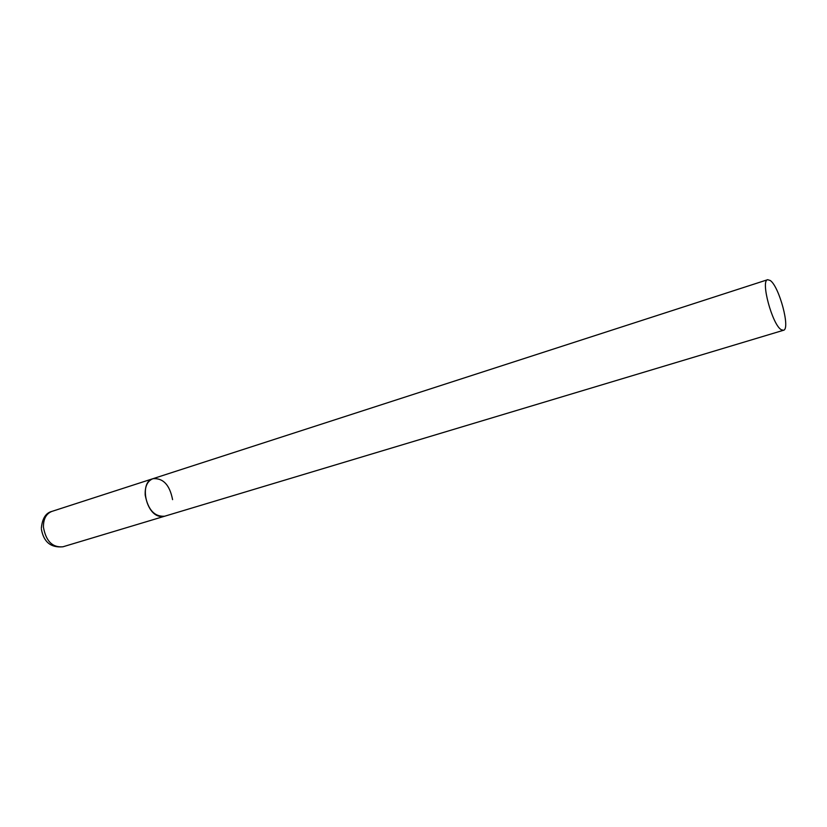 <?xml version="1.0" encoding="UTF-8"?>
<svg xmlns="http://www.w3.org/2000/svg" width="827" height="827" viewBox="0 0 827 827"><rect width="100%" height="100%" fill="white"/><g stroke="black" fill="none" stroke-linecap="round" stroke-linejoin="round"><path stroke-width="1.24" d="M783.458 330.283C790.684 329.322 779.261 286.452 770.247 280.498L767.673 279.702C760.344 280.405 772.273 324.691 781.195 329.684L783.458 330.283L62.924 546.792C52.442 547.681 45.95 541.147 43.438 527.202C43.324 518.984 46.136 513.722 51.874 511.406L152.943 478.688C139.06 481.996 145.759 515.283 160.634 516.482L164.656 516.224C154.515 516.875 148.023 509.814 145.19 495.063C144.849 486.41 147.433 480.952 152.943 478.688C163.188 477.944 169.731 484.932 172.585 499.642M62.924 546.792C50.829 547.898 43.655 542.026 41.402 529.177M41.35 528.236C42.26 518.529 45.774 512.916 51.874 511.406M152.943 478.688L767.673 279.702"/></g></svg>
